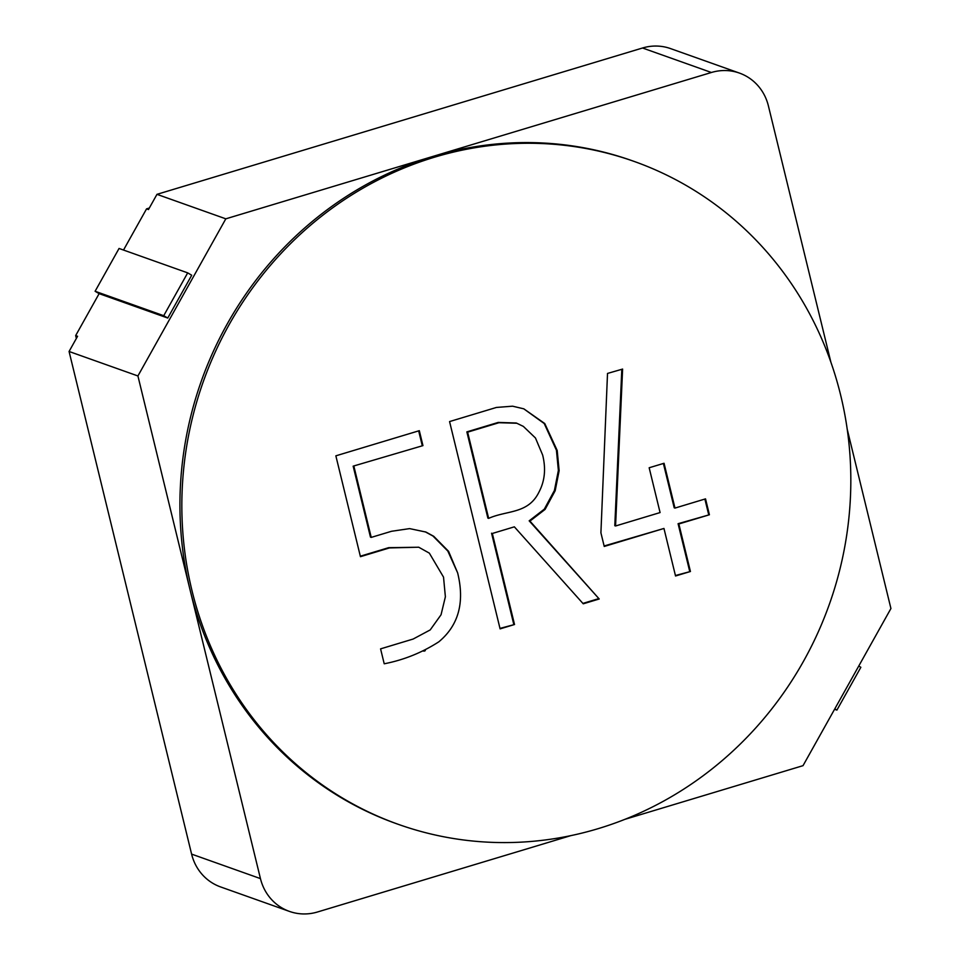 <?xml version="1.0" encoding="UTF-8"?>
<svg xmlns="http://www.w3.org/2000/svg" width="960" height="960" viewBox="0 0 960 960"><rect width="100%" height="100%" fill="white"/><g stroke="black" fill="none" stroke-linecap="round" stroke-linejoin="round"><path stroke-width="1.44" d="M424.152 650.592A185.16 174.864 109.6 0 0 425.304 650.688M423.228 651.024A185.16 174.864 109.6 0 0 424.356 651.132M163.728 315.696L187.692 272.868L191.712 275.232L167.76 318.048L163.728 315.696L95.1 291.276L119.052 248.46L187.692 272.868M95.1 291.276L99.132 293.64L167.76 318.048M149.304 208.044L146.556 208.872L123.516 250.044M76.368 338.436L75.672 335.58L77.58 336.264L69.072 351.48L191.604 854.112A49.38 46.632 109.6 0 0 220.572 886.92L289.428 911.4A49.38 46.632 109.6 0 0 317.46 912L570.828 835.632M99.132 293.64L75.672 335.58M146.556 208.872L148.464 209.556L156.972 194.34L225.816 218.832L137.916 375.96L260.448 878.604A49.38 46.632 109.6 0 0 289.428 911.4M624.948 819.324L803.028 765.66L890.928 608.52L847.224 429.252M398.436 824.388A351.816 332.244 -70.4 0 1 203.304 381.588A351.816 332.244 -70.4 0 1 634.236 161.46A351.816 332.244 -70.4 0 1 840.66 395.172A351.816 332.244 -70.4 0 1 739.128 745.164A351.816 332.244 -70.4 0 1 398.436 824.388L396.528 823.716A351.816 332.244 -70.4 0 1 190.092 589.992A351.816 332.244 -70.4 0 1 432.588 156.516L225.816 218.832M830.856 362.076L768.396 105.888A49.38 46.632 109.6 0 0 739.428 73.08L670.572 48.6A49.38 46.632 109.6 0 0 642.54 48L156.972 194.34M739.428 73.08A49.38 46.632 109.6 0 0 711.396 72.492L432.588 156.516A351.816 332.244 -70.4 0 1 632.316 160.776L634.236 161.46M69.072 351.48L137.916 375.96M353.928 466.416L371.22 537.396L391.548 531.276L409.608 528.612L425.976 532.068L433.74 536.304L448.584 551.328L457.644 572.892C464.868 602.4 458.592 625.38 438.816 641.82C421.98 652.656 403.776 659.976 384.216 663.792L380.58 648.864L413.16 639.036L430.212 629.916L441.048 614.772L445.38 596.796L443.532 577.14L429.348 553.14L418.716 547.212L389.448 547.932L360.444 556.68L335.856 455.832L419.316 430.68L422.952 445.62L353.16 466.152L370.464 537.12L371.22 537.396M583.248 603.804L514.356 526.836L492.324 533.472L514.524 624.516L500.1 628.872L449.568 421.572L496.416 407.448L512.592 406.188L523.836 408.84L544.764 423.54L557.196 450.492L559.14 470.7L555.18 490.74L545.088 509.412L529.944 521.1L599.22 598.992L583.248 603.804M600.912 532.812L607.512 373.44L622.608 369.072L615.564 525.984L660.084 512.568L649.164 467.76L664.056 463.272L674.976 508.08L705.528 498.864L709.404 514.764L678.852 523.968L690.432 571.5L675.54 575.988L663.96 528.456L604.236 546.456L600.912 532.812M834.792 708.876L836.904 710.1L860.856 667.284L858.744 666.048M836.904 710.1L834.564 709.272M604.116 545.988L663.96 528.456M675.432 575.52L690.432 571.5M689.664 571.236L678.084 523.704L678.852 523.968M678.084 523.704L709.404 514.764M708.648 514.488L704.88 499.068M663.396 463.476L674.208 507.804L674.976 508.08M621.816 369.3L614.796 525.708L615.564 525.984M514.356 526.836L492.324 533.472M523.764 408.816L544.236 423.552L556.428 450.216L558.372 470.424L554.412 490.476L544.32 509.148L529.176 520.836L599.22 598.992M598.452 598.716L582.888 603.408M529.176 520.836L529.944 521.1M499.98 628.404L514.524 624.516M516.06 422.988L498.204 422.436L466.86 431.88L487.884 518.112L488.652 518.376C507.024 510.12 528.348 514.224 539.124 491.796C544.836 480.828 546.012 468.576 542.652 455.052L535.452 437.976L523.344 426.396L516.828 423.252L498.96 422.712L467.628 432.156L488.652 518.376M466.86 431.88L467.628 432.156M513.756 624.252L491.568 533.208M425.208 531.804L432.972 536.04L447.816 551.052L457.644 572.892M353.16 466.152L422.952 445.62M422.184 445.344L418.668 430.884M418.716 547.236L388.68 547.668L361.38 555.888M642.54 48L711.396 72.492M191.604 854.112L260.448 878.604M515.988 422.94L516.744 423.216"/></g></svg>
